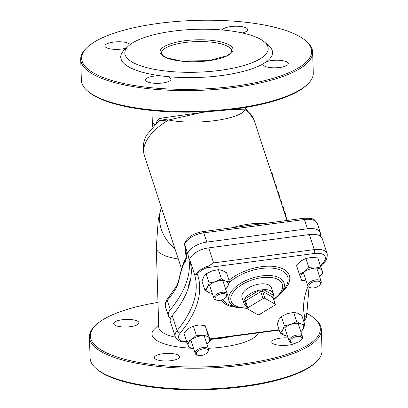 <?xml version="1.0" encoding="UTF-8"?>
<svg xmlns="http://www.w3.org/2000/svg" width="408" height="408" viewBox="0 0 408 408"><rect width="100%" height="100%" fill="white"/><g stroke="black" fill="none" stroke-linecap="round" stroke-linejoin="round"><path stroke-width="0.61" d="M272.779 297.529L273.498 295.3A15.468 7.742 161.8 0 0 273.324 293.576A15.468 7.742 161.8 0 0 263.517 289.634L259.483 290.17A15.468 7.742 161.8 0 0 244.56 299.13L243.76 301.502A15.468 7.742 161.8 0 0 243.933 303.226A15.468 7.742 161.8 0 0 246.32 305.878M263.277 289.655A1.408 1.107 -60.4 0 0 262.66 291.404L272.865 297.197L275.145 304.139A1.408 0.704 -18.2 0 1 275.354 304.373A1.408 0.704 -18.2 0 1 274.768 305.24L259.514 314.405A1.408 0.704 -18.2 0 1 257.632 314.655L247.432 308.861A1.408 0.704 -18.2 0 1 247.217 308.621A1.408 0.704 -18.2 0 1 247.804 307.754L245.524 300.818L260.783 291.654A1.408 0.505 59 0 0 259.738 290.124M275.145 304.139L264.94 298.34L262.66 291.404A1.408 0.704 -18.2 0 0 260.783 291.654L263.063 298.59A1.408 0.704 -18.2 0 1 264.94 298.34M263.063 298.59L247.804 307.754M243.933 303.226L242.031 297.442A15.468 7.742 -18.2 0 1 254.311 285.263A15.468 7.742 -18.2 0 1 271.427 287.793L273.324 293.576M186.798 341.771A14.061 7.038 -18.2 0 1 180.254 333.045A159.574 79.881 161.8 0 0 197.395 274.171A16.04 8.027 -18.2 0 1 206.56 267.755L314.537 253.46A14.061 7.038 -18.2 0 1 324.906 256.102A14.061 7.038 -18.2 0 1 321.254 264.308L322.386 264.088C325.961 261.676 327.558 258.208 327.175 253.684A16.876 8.446 161.8 0 0 314.308 249.584A2.81 0.857 82.5 0 1 314.537 253.46M170.478 318.444A16.876 8.446 -18.2 0 1 168.448 315.909A16.876 8.446 -18.2 0 1 170.294 309.769L167.255 300.517A2.81 1.907 -140.4 0 1 167.453 298.87L165.286 302.996L165.413 306.653A16.876 8.446 -18.2 0 1 167.255 300.517A156.759 78.474 161.8 0 0 176.572 287.472A2.81 2.106 -149 0 1 176.695 285.937A2.81 2.106 -149 0 1 176.7 285.926A2.81 2.106 -149 0 1 176.735 285.865M176.572 287.472L178.73 281.469A2.81 1.489 -168.3 0 1 178.556 280.724A2.81 1.489 -168.3 0 1 178.576 280.648M178.73 281.469C180.897 270.621 183.131 264.017 185.421 261.666A2.81 2.718 -138 0 1 185.9 259.417L185.354 260.085C183.86 260.768 181.596 267.648 178.561 280.724L176.7 285.926L167.453 298.87M185.421 261.666L186.308 258.657A2.81 2.392 -176.9 0 1 186.206 257.912A2.81 2.392 -176.9 0 1 186.206 257.902L184.62 244.275L187.675 253.572A156.759 78.474 -18.2 0 1 170.294 309.769M202.842 231.617A2.81 0.857 82.5 0 1 203.735 232.846L304.434 219.514A2.81 0.857 82.5 0 0 303.537 218.285L202.842 231.617C193.836 233.065 187.772 236.864 184.645 243.015L184.62 244.275M303.537 218.285C314.634 218.112 313.951 218.999 317.302 223.609A16.876 8.446 -18.2 0 0 304.434 219.514L307.469 228.766A16.876 8.446 -18.2 0 1 320.341 232.866A16.876 8.446 -18.2 0 1 320.214 236.11M327.175 253.684L322.238 238.649A16.876 8.446 161.8 0 0 309.371 234.549L314.308 249.584L213.608 262.915L208.723 265.878L206.56 267.755M309.371 234.549L208.672 247.88A16.876 8.446 161.8 0 0 189.572 259.355L194.509 274.39A156.759 78.474 -18.2 0 1 177.128 330.587A16.876 8.446 161.8 0 0 175.287 336.728L170.35 321.693A16.876 8.446 161.8 0 1 172.191 315.552A156.759 78.474 161.8 0 0 189.572 259.355M208.723 265.878A16.876 8.446 161.8 0 0 195.661 274.824L194.509 274.39M197.395 274.171L195.661 274.824M307.469 228.766L206.774 242.097A16.876 8.446 161.8 0 0 187.675 253.572M231.101 336.488A46.405 13.882 178.2 0 1 210.013 339.39M175.481 337.243A46.405 13.882 178.2 0 1 158.768 327.175L156.274 247.947A46.405 13.882 178.2 0 0 178.311 259.004M158.931 120.671L168.524 119.998C195.07 125.506 239.562 119.615 245.147 109.854L245.616 107.457M167.912 119.988L159.451 118.504L157.1 120.967L156.193 123.088M159.88 118.33L201.792 112.465L168.524 119.998M232.433 109.375L245.147 109.854M209.426 111.481L201.792 112.465M158.697 324.947L154.484 329.011A53.438 15.983 -1.8 0 0 190.516 348.213M208.34 348.305A53.438 15.983 -1.8 0 0 258.371 332.877M306.52 313.166A115.031 34.41 178.2 0 1 314.201 318.209A115.031 34.41 178.2 0 1 206.443 366.817A115.031 34.41 178.2 0 1 95.844 325.074A115.031 34.41 178.2 0 1 157.988 302.41M122.176 319.745A12.658 3.784 178.2 0 1 138.97 322.805A12.658 3.784 178.2 0 1 126.439 326.986A12.658 3.784 178.2 0 1 113.669 323.6A12.658 3.784 178.2 0 1 122.176 319.745M162.869 353.726A12.658 3.784 178.2 0 1 179.663 356.786A12.658 3.784 178.2 0 1 167.132 360.968A12.658 3.784 178.2 0 1 154.362 357.581A12.658 3.784 178.2 0 1 162.869 353.726M295.78 342.975A12.658 3.784 178.2 0 1 281.622 345.418A12.658 3.784 178.2 0 1 271.754 342.042A12.658 3.784 178.2 0 1 280.26 338.186A12.658 3.784 178.2 0 1 288.125 337.916M87.552 90.989L88.511 91.805A115.031 34.41 -1.8 0 0 198.436 111.986A115.031 34.41 -1.8 0 0 306.872 84.946L307.78 84.068A116.015 34.706 178.2 0 1 235.304 108.37A116.015 34.706 178.2 0 1 87.552 90.989A116.015 34.706 178.2 0 1 81.365 80.299L80.707 59.374A116.015 34.706 -1.8 0 0 234.646 87.45A116.015 34.706 -1.8 0 0 312.625 52.086A116.015 34.706 -1.8 0 0 306.439 41.397L305.48 40.581A115.031 34.41 178.2 0 1 234.294 86.241A115.031 34.41 178.2 0 1 116.321 81.728A115.031 34.41 178.2 0 1 87.118 47.44A115.031 34.41 178.2 0 1 195.554 20.4A115.031 34.41 178.2 0 1 305.48 40.581M264.241 41.8A71.721 21.456 -1.8 0 0 195.641 29.33A71.721 21.456 -1.8 0 0 128.229 46.186A71.721 21.456 -1.8 0 0 197.181 72.211A71.721 21.456 -1.8 0 0 264.369 41.907A71.721 21.456 -1.8 0 0 264.241 41.8M128.229 46.186L124.338 49.939A75.939 22.715 -1.8 0 0 160.069 75.755A12.658 3.784 -1.8 0 0 154.142 76.092A12.658 3.784 -1.8 0 0 145.636 79.953A12.658 3.784 -1.8 0 0 158.406 83.339A12.658 3.784 -1.8 0 0 170.937 79.157A12.658 3.784 -1.8 0 0 167.02 76.566L160.069 75.755M167.02 76.566A75.939 22.715 -1.8 0 0 263.15 63.837A12.658 3.784 -1.8 0 0 263.027 64.408A12.658 3.784 -1.8 0 0 275.793 67.794A12.658 3.784 -1.8 0 0 288.329 63.617A12.658 3.784 -1.8 0 0 271.534 60.552A12.658 3.784 -1.8 0 0 266.526 61.659L263.15 63.837M266.526 61.659A75.939 22.715 -1.8 0 0 268.49 45.41L264.369 41.907M221.988 293.658A6.049 3.029 -18.2 0 1 226.088 297.136A6.049 3.029 -18.2 0 1 216.714 300.212A6.049 3.029 -18.2 0 1 215.73 296.749A6.049 3.029 -18.2 0 1 221.988 293.658M226.088 297.136L226.675 296.346A7.033 3.519 161.8 0 0 227.271 294.01A7.033 3.519 161.8 0 0 221.911 292.301A7.033 3.519 161.8 0 0 213.909 298.396A7.033 3.519 161.8 0 0 215.776 299.926L216.714 300.212M203.347 348.83A6.049 3.029 -18.2 0 1 207.448 352.313A6.049 3.029 -18.2 0 1 198.074 355.388A6.049 3.029 -18.2 0 1 197.089 351.925A6.049 3.029 -18.2 0 1 203.347 348.83M207.448 352.313L208.034 351.523A7.033 3.519 161.8 0 0 208.631 349.182A7.033 3.519 161.8 0 0 203.266 347.473A7.033 3.519 161.8 0 0 195.269 353.573A7.033 3.519 161.8 0 0 197.135 355.103L198.074 355.388M297.259 336.396A6.049 3.029 -18.2 0 1 301.359 339.879A6.049 3.029 -18.2 0 1 291.985 342.955A6.049 3.029 -18.2 0 1 291.001 339.492A6.049 3.029 -18.2 0 1 297.259 336.396M301.359 339.879L301.945 339.089A7.033 3.519 161.8 0 0 302.542 336.748A7.033 3.519 161.8 0 0 297.177 335.045A7.033 3.519 161.8 0 0 289.18 341.139A7.033 3.519 161.8 0 0 291.047 342.669L291.985 342.955M315.899 281.224A6.049 3.029 -18.2 0 1 320 284.702A6.049 3.029 -18.2 0 1 310.626 287.778A6.049 3.029 -18.2 0 1 309.641 284.315A6.049 3.029 -18.2 0 1 315.899 281.224M320 284.702L320.586 283.912A7.033 3.519 161.8 0 0 321.183 281.576A7.033 3.519 161.8 0 0 315.823 279.868A7.033 3.519 161.8 0 0 307.821 285.962A7.033 3.519 161.8 0 0 309.687 287.492L310.626 287.778M95.844 325.074L94.937 325.951A116.015 34.706 -1.8 0 0 89.428 337.008A116.015 34.706 -1.8 0 0 243.372 365.078A116.015 34.706 -1.8 0 0 321.351 329.72A116.015 34.706 -1.8 0 0 315.165 319.03L314.201 318.209M321.351 329.72L322.009 350.64A116.015 34.706 178.2 0 1 316.506 361.697A116.015 34.706 178.2 0 1 244.03 386.004A116.015 34.706 178.2 0 1 96.273 368.618A116.015 34.706 178.2 0 1 90.086 357.928L89.428 337.008M96.273 368.618L97.237 369.439A115.031 34.41 -1.8 0 0 243.734 386.672A115.031 34.41 -1.8 0 0 315.598 362.574L316.506 361.697M312.625 52.086L313.283 73.012A116.015 34.706 178.2 0 1 307.78 84.068M87.118 47.44L86.21 48.317A116.015 34.706 -1.8 0 0 80.707 59.374M130.081 44.599A12.658 3.784 -1.8 0 0 113.455 42.111A12.658 3.784 -1.8 0 0 104.948 45.971A12.658 3.784 -1.8 0 0 112.628 49.2A12.658 3.784 -1.8 0 0 126.261 48.083M242.23 32.931A12.658 3.784 -1.8 0 0 247.636 29.631A12.658 3.784 -1.8 0 0 230.841 26.571A12.658 3.784 -1.8 0 0 222.396 30.014M283.642 211.114L284.442 211.125L285.345 213.527L286.967 220.641M286.462 217.286L286.003 217.347M277.338 190.954L277.889 190.883L278.455 192.607A58.359 29.213 -18.2 0 1 278.674 195.019M275.186 184.406L275.737 184.334L276.206 185.768A58.359 29.213 -18.2 0 1 276.425 188.175M276.206 185.768L275.66 185.839M278.455 192.607L277.904 192.683M271.646 173.614L272.192 173.543L275.262 184.396M274.502 180.887L274.054 180.948M280.255 199.844L280.806 199.772L281.311 201.307A58.359 29.213 -18.2 0 1 281.53 203.714M282.321 206.127L283.086 206.723L283.744 208.723L283.193 208.794M281.311 201.307L280.76 201.379M283.086 206.723L282.54 206.795M278.771 195.325L279.322 195.254L279.929 197.11A58.359 29.213 -18.2 0 1 280.102 198.512L279.832 198.548M279.929 197.11L279.383 197.181M188.547 287.451A57.655 28.861 -18.2 0 1 190.648 279.057M304.842 324.666L303.042 329.18A11.251 5.63 161.8 0 0 301.038 323.911L304.842 324.666L301.854 315.562L297.503 313.155L293.699 312.395L287.283 313.665L281.408 316.593L279.067 319.449L277.272 323.957L280.26 333.061L282.601 330.205L284.396 325.696L290.817 324.421L296.687 321.499L301.038 323.911A11.251 5.63 161.8 0 0 290.817 324.421A11.251 5.63 161.8 0 0 282.601 330.205A11.251 5.63 161.8 0 0 284.606 335.473L280.26 333.061M300.875 331.673A11.251 5.63 161.8 0 0 303.042 329.18L300.706 332.035M287.553 336.187L284.606 335.473A11.251 5.63 161.8 0 0 287.512 336.059M284.396 325.696L281.408 316.593M296.687 321.499L293.699 312.395M319.515 276.496A11.251 5.63 161.8 0 0 322.111 270.881A11.251 5.63 161.8 0 0 315.047 268.138A11.251 5.63 161.8 0 0 304.404 271.769L308.876 267.607L315.047 268.138L320.678 267.016L322.998 273.095L317.689 257.912L311.518 257.382L305.888 258.504L300.869 261.013L296.402 265.18L299.39 274.283L304.404 271.769A11.251 5.63 161.8 0 0 300.818 278.149L299.39 274.283M306.163 280.903L301.706 280.362L300.818 278.149A11.251 5.63 161.8 0 0 306.153 280.888M322.998 273.095L319.52 276.512M320.678 267.016L317.689 257.912M308.876 267.607L305.888 258.504M225.604 288.93A11.251 5.63 161.8 0 0 227.776 286.436A11.251 5.63 161.8 0 0 225.767 281.168L229.571 281.928L226.583 272.819L222.238 270.412L218.433 269.652L212.012 270.922L206.142 273.85L203.801 276.706L202.001 281.214L204.989 290.317L207.33 287.462A11.251 5.63 161.8 0 0 209.34 292.73A11.251 5.63 161.8 0 0 212.242 293.316M212.282 293.444L209.34 292.73L204.989 290.317M229.571 281.928L227.776 286.436L225.435 289.292M209.131 282.953L215.546 281.683A11.251 5.63 161.8 0 0 207.33 287.462L209.131 282.953L206.142 273.85M221.422 278.756L225.767 281.168A11.251 5.63 161.8 0 0 215.546 281.683L221.422 278.756L218.433 269.652M210.441 340.705L205.137 325.518L198.961 324.987L193.331 326.114L188.317 328.624L183.85 332.785L186.839 341.889L191.852 339.38L196.325 335.218L202.496 335.743L208.126 334.621L210.441 340.705L206.968 344.117M206.963 344.107A11.251 5.63 161.8 0 0 209.554 338.492A11.251 5.63 161.8 0 0 202.496 335.743A11.251 5.63 161.8 0 0 191.852 339.38A11.251 5.63 161.8 0 0 188.266 345.76A11.251 5.63 161.8 0 0 193.601 348.493M193.606 348.514L189.154 347.973L186.839 341.889M196.325 335.218L193.331 326.114M208.126 334.621L205.137 325.518M243.76 301.502L245.142 302.287M244.479 299.288A1.408 0.505 -121 0 1 245.524 300.818A1.408 0.704 -18.2 0 0 244.943 301.68L244.718 301.374A1.408 1.107 -60.4 0 0 243.775 301.369M259.483 290.17L244.56 299.13M273.498 295.3L263.517 289.634M272.519 297.524L273.069 297.055L273.074 297.432A1.408 0.704 -18.2 0 0 272.865 297.197A1.408 1.107 119.6 0 1 273.482 295.448M273.809 299.666L281.561 292.536A28.948 14.494 161.8 0 0 261.936 275.879A28.948 14.494 161.8 0 0 229.169 295.56A28.948 14.494 161.8 0 0 236.681 307.27L247.151 308.417M246.998 307.943A26.959 13.495 -18.2 0 1 231.27 295.989A26.959 13.495 -18.2 0 1 269.815 277.379A26.959 13.495 -18.2 0 1 273.651 299.192M229.439 282.367A34.333 17.187 -18.2 0 1 261.487 268.464A34.333 17.187 -18.2 0 1 284.764 288.216L281.561 292.536M236.681 307.27L231.54 305.694A34.333 17.187 -18.2 0 1 222.941 299.447M221.197 300.069A36.322 18.181 161.8 0 0 236.936 307.346M281.398 292.75A36.322 18.181 161.8 0 0 278.006 267.143A36.322 18.181 161.8 0 0 229.031 280.27M279.159 329.7L209.845 338.88M308.009 286.36A159.574 79.881 161.8 0 0 304.643 316.577A14.061 7.038 -18.2 0 1 303.542 320.703M321.254 264.308A159.574 79.881 161.8 0 0 320.448 265.338M186.308 258.657A156.759 78.474 161.8 0 0 184.635 244.316A16.876 8.446 -18.2 0 1 203.735 232.846L206.774 242.097M244.591 226.088A58.482 29.274 -18.2 0 1 249.548 225.308A58.482 29.274 -18.2 0 1 254.424 224.788M306.576 313.451A2.81 2.433 167.1 0 1 306.627 313.635A2.81 2.433 167.1 0 1 304.643 316.577M208.672 247.88L213.608 262.915M180.254 333.045A2.81 1.907 -140.4 0 1 177.128 330.587L172.191 315.552M174.971 248.829A46.405 37.612 -161.3 0 1 161.114 208.468L158.304 219.157L156.274 247.947M264.619 223.436A57.655 28.861 161.8 0 0 232.111 227.74M186.211 257.815A57.655 28.861 161.8 0 0 183.911 262.461M245.325 109.951A57.655 28.861 -18.2 0 1 253.934 119.672L287.028 220.468M181.499 268.709L144.376 155.647A57.655 28.861 -18.2 0 1 146.477 140.816A57.655 28.861 -18.2 0 1 168.259 120.156M154.515 124.715A46.405 13.882 178.2 0 1 152.276 120.641L152.582 126.781M231.04 46.196A36.562 10.94 -1.8 0 0 168.876 44.395A36.562 10.94 -1.8 0 0 189.608 61.71A36.562 10.94 -1.8 0 0 231.04 46.196M229.755 47.716A35.154 10.516 178.2 0 1 231.693 51.005L230.484 53.341L226.71 55.865L208.646 60.67L180.968 61.037L166.765 57.788L162.761 55.462L161.415 53.213A35.154 10.516 178.2 0 1 185.043 42.498A35.154 10.516 178.2 0 1 229.755 47.716M285.345 213.527L284.774 213.603M284.442 211.125L283.983 211.186M273.069 176.205L272.519 176.276M273.074 297.432L275.354 304.373M244.943 301.68L247.217 308.621M185.997 259.294L186.211 257.912M317.302 223.609L320.341 232.866M186.007 259.207L185.405 260.018M309.029 287.232L306.587 316.776L306.153 318.087L303.817 321.555M320.754 266.276L322.488 264.007M279.291 330.108L209.977 339.283M186.966 342.246L182.075 341.909L179.372 341.032L177.378 339.767L175.287 336.728M168.448 315.909L165.413 306.653M161.42 207.56L161.114 208.468M144.376 155.647C142.53 147.002 143.356 140.082 146.844 134.88L158.982 120.63M159.451 118.504L159.911 118.315M245.652 108.105L253.934 119.672M151.96 110.522L152.276 120.641M209.503 284.962L213.909 298.396M222.86 280.577L227.271 294.01M190.857 340.139L195.269 353.573M204.219 335.753L208.631 349.182M284.769 327.706L289.18 341.139M298.131 323.32L302.542 336.748M303.414 272.534L307.821 285.962M316.771 268.143L321.183 281.576"/></g></svg>
